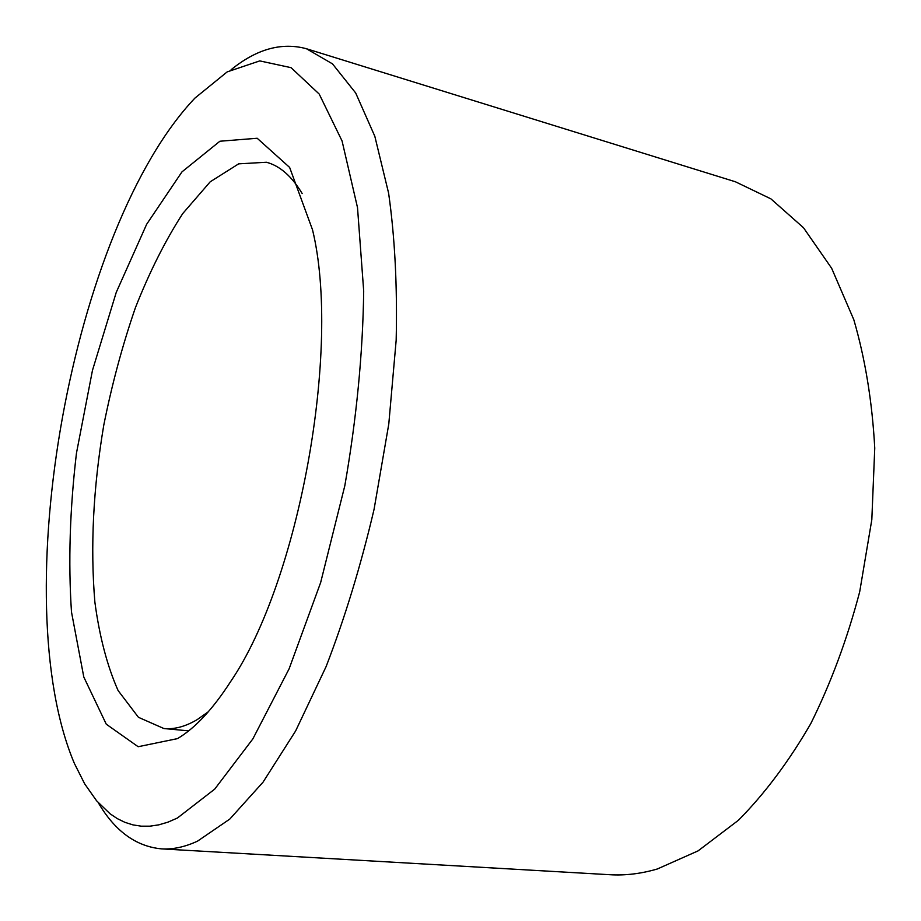 <?xml version="1.0" encoding="UTF-8"?>
<svg xmlns="http://www.w3.org/2000/svg" width="921" height="921" viewBox="0 0 921 921"><rect width="100%" height="100%" fill="white"/><g stroke="black" fill="none" stroke-linecap="round" stroke-linejoin="round"><path stroke-width="1.38" d="M302.192 193.571C291.773 176.245 279.857 165.815 266.445 162.257L238.666 163.846L210.23 181.782L182.749 213.545C165.296 240.565 149.524 271.948 135.41 307.718C122.493 345.156 111.936 384.322 103.762 425.226C93.205 487.969 90.246 546.936 94.875 602.127C99.503 636.618 107.25 666.079 118.095 690.543L138.438 717.309L163.892 728.534C174.345 729.559 185.455 726.577 197.221 719.6L208.353 711.749M177.511 738.607C195.056 728.258 212.797 709.205 230.722 681.448C299.244 580.76 341.369 348.103 312.518 229.79L289.631 167.426L257.178 138.254L219.889 141.235L181.967 171.882L146.646 224.287L116.253 292.36L92.457 370.403L76.466 453.132C69.858 509.048 68.189 562.006 71.481 611.97L83.799 677.027L106.26 724.182L138.162 746.724L177.511 738.607M177.373 818.044L214.731 789.101L252.849 738.907L289.113 668.819L320.669 582.486L344.811 485.77C356.554 418.387 362.851 353.468 363.691 291.001L357.509 207.605L342.071 140.982L319.207 94.069L291.059 67.659L259.745 60.901L227.176 71.896L194.895 98.133C71.953 227.74 4.72 599.007 74.405 763.486L84.709 783.909L96.613 800.81L110.059 813.773L117.347 818.642L124.991 822.361L132.969 824.894L141.281 826.183L149.904 826.172L158.815 824.848L167.979 822.142L177.373 818.044M98.351 802.824C114.952 831.133 136.02 846.48 161.566 848.874C172.929 849.565 184.925 846.986 197.555 841.126L229.824 819.057L263.003 782.217L295.641 730.929L326.126 666.539C344.903 617.864 360.882 565.448 374.076 509.278L388.789 424.017L396.168 340.194C397.4 286.35 394.879 237.353 388.616 193.18L374.824 136.285L355.69 92.986L332.493 63.871L306.463 48.744C281.711 42.021 256.591 49.009 231.125 69.697M161.566 848.874L609.944 874.72C625.255 875.641 641.051 873.73 657.306 868.998L698.083 850.877L738.446 820.254C764.66 793.787 788.767 761.609 810.745 723.687C830.949 683.002 847.262 639.024 859.696 591.789L871.819 519.674L874.754 448.078C872.21 401.671 865.222 358.891 853.813 319.714L831.663 268.299L803.503 227.74L770.912 198.867L735.43 181.782L306.463 48.744M188.655 730.86L163.892 728.534"/></g></svg>

